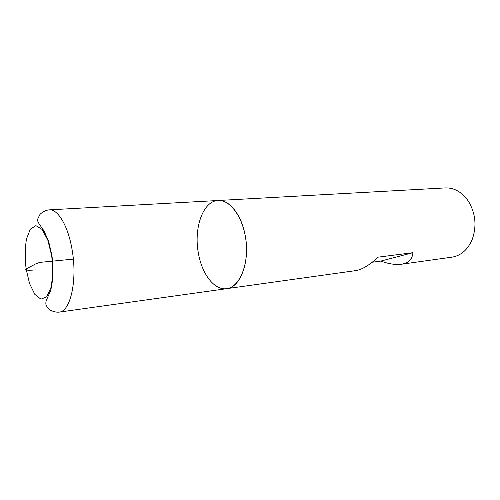 <?xml version="1.0" encoding="UTF-8"?>
<svg xmlns="http://www.w3.org/2000/svg" width="500" height="500" viewBox="0 0 500 500"><rect width="100%" height="100%" fill="white"/><g stroke="black" fill="none" stroke-linecap="round" stroke-linejoin="round"><path stroke-width="0.75" d="M452.013 257.15C460.981 255.644 467.688 249.812 472.131 239.656C476.9 226.25 475.65 213.431 468.381 201.194C462.062 192.087 454.356 187.662 445.262 187.919L218.106 200.5C203.056 200.888 193.575 228.05 198.363 253.075C201.825 273.994 214.425 290.637 226.7 288.669C239.112 287.25 248.544 265.988 246.15 242.275C243.919 218.544 230.556 199.5 218.106 200.5C229.256 199.469 241.575 214.744 245.225 235.644C250.281 261.225 240.444 287.619 226.7 288.669L355.75 270.619C362.019 269.625 369.5 265.131 378.2 257.144L412.9 252.694C412.413 259.3 408.537 263.156 401.281 264.25L452.013 257.15M372.275 262.225L380.8 261.087C388.725 263.931 395.55 264.981 401.281 264.25M380.8 261.087L412.9 252.694M73.338 259.119L40.375 262.331C37.694 263.012 35.688 263.775 34.356 264.619L25.5 269.281C24.756 270.275 29.219 270.5 35.306 269.9M59.181 312.106C54.875 312.706 49.331 309.831 49.594 309.625C48.35 308.819 47.206 307.331 46.163 305.175C45.725 304.206 45.738 302.694 46.206 300.656L50.669 290.475C53.238 279.694 53.656 268.05 51.919 255.544L48.712 241.669L44.05 230.95L40.825 226.325C37.919 222.438 36.925 219.919 37.856 218.762L39.75 214.806C40.406 213.512 44.9 210.169 49.212 209.862C58.113 208.863 68.656 226.881 72.356 251.369C77.362 281.375 70.213 311.631 59.181 312.106L226.7 288.669M51.675 255.662L47.831 240.169L42.156 229.469L35.894 225.644L30.325 229.144L26.481 238.975C25.013 248.081 24.881 258.05 26.094 268.894L29.556 283.531L34.806 294.35L40.912 299.188L46.719 296.819L51.013 287.394C52.763 277.975 52.987 267.4 51.675 255.662M49.212 209.862L218.106 200.5"/></g></svg>
